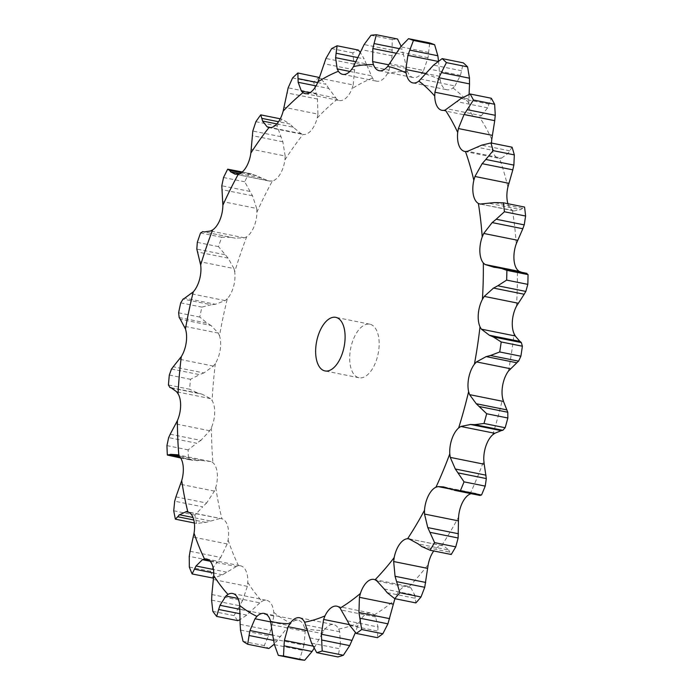 <?xml version="1.0" encoding="UTF-8"?>
<svg xmlns="http://www.w3.org/2000/svg" width="695" height="695" viewBox="0 0 695 695"><rect width="100%" height="100%" fill="white"/><g stroke="black" fill="none" stroke-linecap="round" stroke-linejoin="round"><path stroke-width="0.52" stroke-dasharray="3.48 2.61" d="M171.5 369.01L199.561 374.648L190.482 379.296A315.461 161.527 -78.6 0 0 189.613 389.235L168.442 384.978M169.311 375.039L190.482 379.296M204.269 372.763L199.109 374.822M305.227 93.643L339.282 100.497A21.006 10.755 -78.6 0 1 337.023 99.489A283.647 145.238 -78.6 0 0 317.198 118.02A21.006 10.755 -78.6 0 1 311.152 130.478A21.006 10.755 -78.6 0 1 303.046 134.422A283.647 145.238 -78.6 0 0 284.915 159.928A21.006 10.755 -78.6 0 1 280.276 173.898A21.006 10.755 -78.6 0 1 272.388 181.021A283.647 145.238 -78.6 0 0 256.915 212.131A21.006 10.755 -78.6 0 1 253.936 226.857A21.006 10.755 -78.6 0 1 246.69 236.787A283.647 145.238 -78.6 0 0 234.71 271.832A21.006 10.755 -78.6 0 1 233.555 286.514A21.006 10.755 -78.6 0 1 227.335 298.702A283.647 145.238 -78.6 0 0 219.507 335.798A21.006 10.755 -78.6 0 1 220.228 349.646A21.006 10.755 -78.6 0 1 215.372 363.45L213.4 366.083L203.861 372.937L173.203 366.769M170.197 434.236L200.855 440.404L209.751 430.752L211.445 427.512A21.006 10.755 -78.6 0 0 214.677 412.847A21.006 10.755 -78.6 0 0 212.114 400.581L210.542 398.626L201.993 394.152L171.344 387.992M171.335 387.984L201.993 394.152L197.936 393.101L189.613 389.235M210.542 398.626L176.6 391.798M197.936 393.101L169.884 387.454M339.282 100.497A21.006 10.755 -78.6 0 0 344.902 98.951A21.006 10.755 -78.6 0 0 352.026 88.665L353.208 84.955L319.266 78.127M355.736 61.742L366.256 63.853L372.468 78.127A21.006 10.755 -78.6 0 0 376.707 81.193A21.006 10.755 -78.6 0 0 379.705 81.011A21.006 10.755 -78.6 0 0 387.523 73.462L389.078 70.152L355.136 63.323M396.15 53.22L403.508 54.705L407.487 71.472A21.006 10.755 -78.6 0 0 413.256 77.553A21.006 10.755 -78.6 0 0 413.681 77.623A21.006 10.755 -78.6 0 0 421.778 73.21L423.611 70.482L389.669 63.653M438.502 60.882L440.178 79.882A21.006 10.755 -78.6 0 0 445 88.969A21.006 10.755 -78.6 0 0 446.946 89.759A21.006 10.755 -78.6 0 0 452.94 87.944L454.956 85.945L421.014 79.117M469.09 94.329L468.786 102.903A21.006 10.755 -78.6 0 0 471.974 114.449A21.006 10.755 -78.6 0 0 475.962 117.168A21.006 10.755 -78.6 0 0 479.324 116.847L481.418 115.683L447.476 108.854M491.556 143.066A21.006 10.755 -78.6 0 0 493.155 152.674A21.006 10.755 -78.6 0 0 498.749 158.286A21.006 10.755 -78.6 0 0 499.523 158.382L501.573 158.113L467.622 151.284M507.923 203.713A21.006 10.755 -78.6 0 0 512.432 210.298L480.375 204.113M408.947 538.834L441.655 545.575A21.006 10.755 -78.6 0 0 433.732 550.979M384.144 588.943L414.802 595.111L410.858 587.796L409.12 586.615A21.006 10.755 -78.6 0 0 407.991 586.259A21.006 10.755 -78.6 0 0 401.076 588.874A21.006 10.755 -78.6 0 0 395.003 598.716M347.361 620.835L378.019 627.003L375.595 616.96L374.171 614.953A21.006 10.755 -78.6 0 0 370.869 613.042A21.006 10.755 -78.6 0 0 366.569 613.781A21.006 10.755 -78.6 0 0 359.046 622.755L357.551 626.264L349.324 624.614M309.762 637.836L340.42 644.004L339.725 631.798L338.7 629.062A21.006 10.755 -78.6 0 0 333.635 624.596A21.006 10.755 -78.6 0 0 331.941 624.518A21.006 10.755 -78.6 0 0 323.931 630.539L322.106 633.553L307.598 630.634M273.37 639.018L304.028 645.186L305.183 631.486L304.618 628.176A21.006 10.755 -78.6 0 0 299.076 620.505A21.006 10.755 -78.6 0 0 298.277 620.279A21.006 10.755 -78.6 0 0 290.996 623.241L288.946 625.604L270.711 621.929M240.131 624.318L270.789 630.487L273.83 616.057L273.761 612.356A21.006 10.755 -78.6 0 0 269.721 601.966A21.006 10.755 -78.6 0 0 266.706 600.341A21.006 10.755 -78.6 0 0 262.032 601.279L259.843 602.843L237.959 598.438M211.853 594.538L242.512 600.706L247.359 586.337L247.785 582.436A21.006 10.755 -78.6 0 0 245.483 569.9A21.006 10.755 -78.6 0 0 240.635 565.852A21.006 10.755 -78.6 0 0 238.576 565.817L236.378 566.512L210.185 561.239M190.056 551.274L220.715 557.442L227.195 543.924L228.099 540.041A21.006 10.755 -78.6 0 0 227.647 526.028A21.006 10.755 -78.6 0 0 221.913 518.774L187.398 511.807M175.922 496.864L206.58 503.032L214.434 491.113L215.771 487.456A21.006 10.755 -78.6 0 0 217.196 472.722A21.006 10.755 -78.6 0 0 212.931 462.688L211.045 461.576L177.103 454.747M368.454 324.061A27.331 13.996 -78.6 0 0 350.462 349.542A27.331 13.996 -78.6 0 0 359.037 377.776A27.331 13.996 -78.6 0 0 378.141 353.746A27.331 13.996 -78.6 0 0 369.818 324.2A27.331 13.996 -78.6 0 0 368.454 324.061M219.507 335.798L218.326 333.105L210.959 325.46L180.3 319.292M227.335 298.702L225.189 300.605L215.424 304.271L184.766 298.103M234.71 271.832L233.989 268.548L200.047 261.72M246.69 236.787L244.484 237.838L234.936 238.107L204.278 231.939M215.771 487.456A283.647 145.238 -78.6 0 0 221.913 518.774L188.892 512.337M256.915 212.131L256.681 208.439L222.73 201.611M272.388 181.021L268.765 180.943L261.337 178.007L239.74 173.663M284.915 159.928L285.176 156.019L251.234 149.19M276.836 123.918L293.203 127.211L301.065 133.666L303.046 134.422L268.922 127.559M317.198 118.02L317.936 114.102L283.994 107.273M337.023 99.489L328.813 88.465L316.034 85.893M471.054 493.65L476.084 493.459L447.441 488.046M480.045 204.061L514.326 210.941M211.306 325.686L206.867 322.94M179.197 317.528L207.258 323.175L199.786 317.059A315.461 161.527 -78.6 0 1 201.88 307.12L211.141 304.749L183.089 299.102M215.832 304.219L210.698 304.792M211.045 461.576L201.698 460.498L192.098 460.29L188.51 459.291A315.461 161.527 -78.6 0 1 188.11 449.874L196.702 443.245L168.642 437.607M201.246 440.117L196.268 443.532M233.989 268.548L228.099 258.132L218.491 246.638A315.461 161.527 -78.6 0 1 221.696 237.247L230.827 237.299L202.775 231.661M235.327 238.185L230.401 237.221M219.82 518.557L205.781 522.397L196.546 523.431A315.461 161.527 -78.6 0 1 194.904 515.047L202.723 506.837L174.671 501.191M206.945 502.65L202.323 507.211M256.681 208.439L252.493 195.782L244.71 181.769A315.461 161.527 -78.6 0 1 248.853 173.437L257.558 175.957L241.356 172.699M261.694 178.207L257.159 175.748M236.378 566.512L222.513 574.8L213.287 578.205A315.461 161.527 -78.6 0 1 210.481 571.307L217.309 561.994L189.249 556.347M221.036 556.982L216.944 562.446M285.176 156.019L282.839 141.789L277.044 125.951A315.461 161.527 -78.6 0 1 281.901 119.123L289.885 124.014L278.547 121.729M293.507 127.533L289.528 123.684M259.843 602.843L246.734 615.101L240.018 619.645M211.593 600.098L239.653 605.745L234.015 615.614A315.461 161.527 -78.6 0 0 237.829 620.661M242.781 600.193L239.349 606.24M317.936 114.102L317.485 99.046L313.74 82.201A315.461 161.527 -78.6 0 1 319.048 77.241L326.068 84.269L317.658 82.575M329.065 88.882L325.764 83.843M288.946 625.604L274.308 644.143M240.505 630.078L268.565 635.725L264.23 645.594A315.461 161.527 -78.6 0 0 268.852 648.513M270.989 629.957L268.322 636.246M353.208 84.955L354.572 69.874L352.817 52.872A315.461 161.527 -78.6 0 1 358.29 50.049M357.499 57.537L364.154 58.875L360.088 52.177M366.447 64.348L363.919 58.371M322.106 633.553L313.992 648.452M274.429 644.682L302.49 650.32L299.502 659.616M304.158 644.665L302.308 650.833M389.078 70.152L392.102 55.835L392.171 39.546A315.461 161.527 -78.6 0 1 397.523 39.007M399.286 48.633L402.092 49.197L401.093 46.2M403.63 55.253L401.936 48.641M357.551 626.264L355.38 632.624M311.525 643.11L339.586 648.756L337.926 656.94M340.481 643.518L339.473 649.226M349.793 625.457L377.854 631.095L377.428 637.689M378.019 626.595L377.819 631.503M423.611 70.482L428.042 57.694L429.692 42.934M387.185 592.661L415.245 598.308L415.888 602.913M414.733 594.781L415.271 598.621M454.956 85.945L460.472 75.347L463.339 62.863M421.674 546.513L449.734 552.151L451.22 554.488M448.649 549.815L449.804 552.36M409.676 539.025L443.618 545.853L448.77 550.032L418.112 543.864M481.418 115.683L487.621 107.838L491.304 98.256M451.403 489.48L480.236 495.5M477.943 494.119L479.576 495.214M501.573 158.113L508.045 153.421L512.085 147.201M513.57 211.045L521.128 209.473M489.966 203.461L520.625 209.629L524.56 207.067M521.928 272.362L524.699 273.448L526.862 273.361M180.709 302.864L201.88 307.12M178.615 312.802L199.786 317.059M166.948 445.608L188.11 449.874M201.698 460.498L178.98 455.929M197.441 460.724L180.187 457.258M167.339 455.034L188.51 459.291M228.099 258.132L197.441 251.964M200.525 232.99L221.696 237.247M224.885 254.718L196.824 249.071M197.319 242.373L218.491 246.638M173.733 510.782L194.904 515.047M210.09 520.92L193.01 517.488M205.781 522.397L193.809 519.99M194.357 522.988L196.546 523.431M252.493 195.782L221.835 189.613M227.682 169.18L248.853 173.437M249.87 191.412L221.809 185.774M223.538 177.512L244.71 181.769M189.318 567.042L210.481 571.307M226.7 572.167L213.443 569.5M222.513 574.8L213.747 573.036M282.839 141.789L252.181 135.621M280.285 118.802L281.901 119.123M280.867 136.68L252.806 131.042M255.873 121.695L277.044 125.951M212.844 611.357L234.015 615.614M250.652 611.47L239.888 609.307M246.734 615.101L239.94 613.737M317.485 99.046L286.827 92.878M316.216 93.477L288.156 87.831M292.569 77.944L313.74 82.201M243.059 641.337L264.23 645.594M280.641 636.707L272.779 635.126M277.131 641.138L273.595 640.425M354.572 69.874L323.913 63.705M353.998 64.114L325.938 58.467M331.645 48.615L352.817 52.872M315.061 646.532L312.759 646.072M392.102 55.835L361.443 49.675M392.18 50.188L364.119 44.541M371 35.28L392.171 39.546M428.042 57.694L397.392 51.526M428.702 52.446L400.641 46.8M460.472 75.347L429.814 69.179M461.602 70.76L433.541 65.113M487.621 107.838L456.963 101.67M489.098 104.154L461.037 98.508M508.045 153.421L477.387 147.253M509.713 150.824L481.652 145.177M522.336 208.248L494.275 202.601M524.699 273.448L494.041 267.28M526.28 273.335L498.219 267.697M215.372 363.45A283.647 145.238 -78.6 0 0 212.114 400.581M213.4 366.083L179.458 359.254M372.468 78.127A283.647 145.238 -78.6 0 0 352.026 88.665M407.487 71.472A283.647 145.238 -78.6 0 0 406.201 71.446A283.647 145.238 -78.6 0 0 387.523 73.462M440.178 79.882A283.647 145.238 -78.6 0 0 421.778 73.21M468.786 102.903A283.647 145.238 -78.6 0 0 452.94 87.944M491.773 139.304A283.647 145.238 -78.6 0 0 479.324 116.847M507.889 187.12A283.647 145.238 -78.6 0 0 499.523 158.382M516.272 243.771A283.647 145.238 -78.6 0 0 512.432 210.298M516.472 306.2A283.647 145.238 -78.6 0 0 517.367 269.799M508.471 371.043A283.647 145.238 -78.6 0 0 514.057 333.678M492.712 434.801A283.647 145.238 -78.6 0 0 502.676 398.487M470.029 494.041A283.647 145.238 -78.6 0 0 483.842 460.742M441.655 545.575A283.647 145.238 -78.6 0 0 458.578 517.071M409.12 586.615A283.647 145.238 -78.6 0 0 428.233 564.453M374.171 614.953A283.647 145.238 -78.6 0 0 394.447 600.324M338.7 629.062A283.647 145.238 -78.6 0 0 359.046 622.755M304.618 628.176A283.647 145.238 -78.6 0 0 323.931 630.539M273.761 612.356A283.647 145.238 -78.6 0 0 290.996 623.241M247.785 582.436A283.647 145.238 -78.6 0 0 262.032 601.279M228.099 540.041A283.647 145.238 -78.6 0 0 238.576 565.817M211.445 427.512A283.647 145.238 -78.6 0 0 212.931 462.688M218.326 333.105L184.384 326.276M209.751 430.752L175.8 423.924M225.189 300.605L191.247 293.777M214.434 491.113L180.492 484.285M244.484 237.838L210.542 231.009M227.195 543.924L193.253 537.096M270.242 181.169L236.291 174.341M247.359 586.337L213.417 579.508M301.065 133.666L270.92 127.593M273.83 616.057L239.888 609.228M335.311 97.865L309.84 92.739M305.183 631.486L271.241 624.657M371.121 75.72L349.872 71.437M339.725 631.798L305.783 624.97M406.566 68.405L388.87 64.844M375.595 616.96L341.653 610.132M439.744 76.328L425.653 73.496M410.858 587.796L376.916 580.968M468.847 99.055L462.184 97.717M472.105 493.415L449.934 488.95M438.562 61.508L437.841 61.36M206.571 558.997L240.635 565.852M232.651 593.487L266.706 600.341M264.222 613.433L298.277 620.279M342.652 74.348L376.707 81.193M299.571 617.742L333.635 624.596M379.201 70.699L413.256 77.553M336.814 606.196L370.869 613.042M373.927 579.413L407.991 586.259M412.891 82.913L446.946 89.759M441.907 110.314L475.962 117.168M464.686 151.432L498.749 158.286M369.818 324.2L335.755 317.346M359.037 377.776L324.982 370.93M180.683 457.988L192.098 460.29M242.26 171.969L251.46 173.82M235.058 174.158L268.765 180.943M443.48 486.9L476.084 493.459"/><path stroke-width="1.04" d="M171.344 387.992L169.884 387.454L168.442 384.978A315.461 161.527 -78.6 0 1 169.311 375.039L171.5 369.01M171.352 369.236L173.394 366.552M170.944 387.628L177.251 392.206M176.6 391.798L178.05 393.726A21.006 10.755 -78.6 0 1 180.613 406.002A21.006 10.755 -78.6 0 1 177.39 420.666A283.647 145.238 -78.6 0 0 178.867 455.833A21.006 10.755 -78.6 0 1 183.133 465.867A21.006 10.755 -78.6 0 1 181.708 480.61A283.647 145.238 -78.6 0 0 187.85 511.92A21.006 10.755 -78.6 0 1 193.592 519.174A21.006 10.755 -78.6 0 1 194.044 533.195A283.647 145.238 -78.6 0 0 204.521 558.962A21.006 10.755 -78.6 0 1 206.571 558.997A21.006 10.755 -78.6 0 1 211.419 563.046A21.006 10.755 -78.6 0 1 213.73 575.582A283.647 145.238 -78.6 0 0 227.969 594.425A21.006 10.755 -78.6 0 1 232.651 593.487A21.006 10.755 -78.6 0 1 235.666 595.111A21.006 10.755 -78.6 0 1 239.706 605.501A283.647 145.238 -78.6 0 0 256.942 616.395A21.006 10.755 -78.6 0 1 264.222 613.433A21.006 10.755 -78.6 0 1 265.012 613.65A21.006 10.755 -78.6 0 1 270.564 621.33A283.647 145.238 -78.6 0 0 289.876 623.684A21.006 10.755 -78.6 0 1 297.886 617.664A21.006 10.755 -78.6 0 1 299.571 617.742A21.006 10.755 -78.6 0 1 304.645 622.207A283.647 145.238 -78.6 0 0 324.982 615.9A21.006 10.755 -78.6 0 1 332.514 606.926A21.006 10.755 -78.6 0 1 336.814 606.196A21.006 10.755 -78.6 0 1 340.116 608.108A283.647 145.238 -78.6 0 0 360.392 593.478A21.006 10.755 -78.6 0 1 367.021 582.019A21.006 10.755 -78.6 0 1 373.927 579.413A21.006 10.755 -78.6 0 1 375.065 579.769A283.647 145.238 -78.6 0 0 394.178 557.599A21.006 10.755 -78.6 0 1 399.547 544.298A21.006 10.755 -78.6 0 1 407.6 538.721A283.647 145.238 -78.6 0 0 424.515 510.226A21.006 10.755 -78.6 0 1 428.355 495.778A21.006 10.755 -78.6 0 1 435.974 487.195A283.647 145.238 -78.6 0 0 449.787 453.887A21.006 10.755 -78.6 0 1 451.872 439.084A21.006 10.755 -78.6 0 1 458.648 427.946A283.647 145.238 -78.6 0 0 468.621 391.641A21.006 10.755 -78.6 0 1 468.838 377.272A21.006 10.755 -78.6 0 1 474.416 364.189A283.647 145.238 -78.6 0 0 480.002 326.824A21.006 10.755 -78.6 0 1 478.342 313.671A21.006 10.755 -78.6 0 1 482.417 299.345A283.647 145.238 -78.6 0 0 483.312 262.945A21.006 10.755 -78.6 0 1 479.871 251.72A21.006 10.755 -78.6 0 1 482.217 236.917A283.647 145.238 -78.6 0 0 478.377 203.444A21.006 10.755 -78.6 0 1 473.338 194.748A21.006 10.755 -78.6 0 1 473.834 180.274A283.647 145.238 -78.6 0 0 465.468 151.527A21.006 10.755 -78.6 0 1 464.686 151.432A21.006 10.755 -78.6 0 1 459.1 145.828A21.006 10.755 -78.6 0 1 457.71 132.458A283.647 145.238 -78.6 0 0 445.269 110.001A21.006 10.755 -78.6 0 1 441.907 110.314A21.006 10.755 -78.6 0 1 437.919 107.595A21.006 10.755 -78.6 0 1 434.731 96.058A283.647 145.238 -78.6 0 0 418.877 81.089A21.006 10.755 -78.6 0 1 412.891 82.913A21.006 10.755 -78.6 0 1 410.945 82.123A21.006 10.755 -78.6 0 1 406.123 73.027A283.647 145.238 -78.6 0 0 387.714 66.364A21.006 10.755 -78.6 0 1 379.618 70.768A21.006 10.755 -78.6 0 1 379.201 70.699A21.006 10.755 -78.6 0 1 373.423 64.618A283.647 145.238 -78.6 0 0 372.146 64.592A283.647 145.238 -78.6 0 0 353.468 66.607A21.006 10.755 -78.6 0 1 345.641 74.157A21.006 10.755 -78.6 0 1 342.652 74.348A21.006 10.755 -78.6 0 1 338.413 71.272A283.647 145.238 -78.6 0 0 317.971 81.81A21.006 10.755 -78.6 0 1 310.839 92.096A21.006 10.755 -78.6 0 1 305.227 93.643A21.006 10.755 -78.6 0 1 302.968 92.644A283.647 145.238 -78.6 0 0 283.134 111.165A21.006 10.755 -78.6 0 1 277.096 123.623A21.006 10.755 -78.6 0 1 268.991 127.567A283.647 145.238 -78.6 0 0 250.852 153.074A21.006 10.755 -78.6 0 1 246.221 167.043A21.006 10.755 -78.6 0 1 238.333 174.167A283.647 145.238 -78.6 0 0 222.86 205.286A21.006 10.755 -78.6 0 1 219.881 220.011A21.006 10.755 -78.6 0 1 212.635 229.932A283.647 145.238 -78.6 0 0 200.655 264.977A21.006 10.755 -78.6 0 1 199.5 279.659A21.006 10.755 -78.6 0 1 193.279 291.857A283.647 145.238 -78.6 0 0 185.452 328.943A21.006 10.755 -78.6 0 1 186.173 342.791A21.006 10.755 -78.6 0 1 181.317 356.596A283.647 145.238 -78.6 0 0 178.05 393.726M173.203 366.769L181.317 356.596M334.391 317.207A27.331 13.996 -78.6 0 0 316.407 342.687A27.331 13.996 -78.6 0 0 324.982 370.93A27.331 13.996 -78.6 0 0 344.086 346.901A27.331 13.996 -78.6 0 0 335.755 317.346A27.331 13.996 -78.6 0 0 334.391 317.207M492.321 135.369L458.379 128.54L464.069 114.501L494.727 120.669L491.773 139.304A21.006 10.755 -78.6 0 0 491.556 143.066M508.896 183.306L474.954 176.478L482.165 163.673L512.823 169.841L507.889 187.12A21.006 10.755 -78.6 0 0 507.402 201.593A21.006 10.755 -78.6 0 0 507.923 203.713M517.688 240.279L483.746 233.451L492.164 222.582L522.822 228.751L516.272 243.771A21.006 10.755 -78.6 0 0 513.935 258.566A21.006 10.755 -78.6 0 0 517.367 269.799L518.991 271.319L485.049 264.491L483.312 262.945M518.209 303.22L484.259 296.391L493.528 288.078L524.186 294.246L516.472 306.2A21.006 10.755 -78.6 0 0 512.406 320.525A21.006 10.755 -78.6 0 0 514.057 333.678L515.325 335.989L481.383 329.161L480.002 326.824M510.434 368.732L476.492 361.904L486.196 356.605L516.854 362.773L508.471 371.043A21.006 10.755 -78.6 0 0 502.902 384.127A21.006 10.755 -78.6 0 0 502.676 398.487L503.519 401.467L469.577 394.638L468.621 391.641M494.788 433.289L460.846 426.461L470.55 424.48L501.208 430.648L494.788 433.289L492.712 434.801A21.006 10.755 -78.6 0 0 485.927 445.938A21.006 10.755 -78.6 0 0 483.842 460.742L484.215 464.225L450.273 457.397L449.787 453.887M471.054 493.65L470.029 494.041A21.006 10.755 -78.6 0 0 462.41 502.624A21.006 10.755 -78.6 0 0 458.578 517.071L458.448 520.876L424.506 514.048L424.515 510.226M433.732 550.979A21.006 10.755 -78.6 0 0 433.611 551.144A21.006 10.755 -78.6 0 0 428.233 564.453L427.607 568.371L393.665 561.543L394.178 557.599M395.003 598.716A21.006 10.755 -78.6 0 0 394.447 600.324L393.361 604.146L359.419 597.318L360.392 593.478M180.3 319.292L185.452 328.943M170.197 434.236L177.39 420.666M179.197 317.528L178.615 312.802A315.461 161.527 -78.6 0 1 180.709 302.864L183.089 299.102M179.11 317.363L180.431 319.474M184.766 298.103L193.279 291.857M182.941 299.206L184.957 298.007M180.683 457.988L167.339 455.034A315.461 161.527 -78.6 0 1 166.948 445.608L168.642 437.607M167.339 455.034L171.04 454.33L178.98 455.929M170.57 454.313L177.833 454.808M177.103 454.747L178.867 455.833M168.511 437.946L170.371 433.906M202.775 231.661L200.525 232.99A315.461 161.527 -78.6 0 0 197.319 242.373L196.824 249.071L200.655 264.977M175.922 496.864L181.708 480.61M204.278 231.939L210.542 231.009L212.635 229.932M202.645 231.635L204.452 231.974M193.809 519.99L177.72 516.759L175.375 519.174A315.461 161.527 -78.6 0 1 173.733 510.782L174.671 501.191M177.72 516.759L179.432 514.752L193.01 517.488M178.919 515.082L186.642 511.451M188.892 512.337L185.869 511.728L187.398 511.807M174.567 501.634L176.07 496.439M242.26 171.969L227.682 169.18A315.461 161.527 -78.6 0 0 223.538 177.512L221.809 185.774L222.86 205.286M190.056 551.274L194.044 533.195M227.682 169.18L229.498 170.31L241.356 172.699M239.74 173.663L230.679 171.839L235.058 174.158L238.333 174.167M229.402 170.162L230.818 171.995M213.747 573.036L194.452 569.153L192.115 573.948A315.461 161.527 -78.6 0 1 189.318 567.042L189.249 556.347M194.452 569.153L196.042 565.999L202.436 559.683L204.521 558.962M189.188 556.86L190.161 550.77M210.185 561.239L202.436 559.683M278.547 121.729L261.824 118.367L260.729 114.866A315.461 161.527 -78.6 0 0 255.873 121.695L252.806 131.042L250.852 153.074M211.853 594.538L213.73 575.582M276.836 123.918L262.545 121.043L267.123 126.838L268.922 127.559M261.772 118.098L262.64 121.321M239.94 613.737L218.673 609.463L216.658 616.404A315.461 161.527 -78.6 0 1 212.844 611.357L211.593 600.098M218.673 609.463L219.994 605.302L225.901 596.015L227.969 594.425M211.593 600.662L211.905 593.99M237.959 598.438L225.901 596.015M317.658 82.575L298.007 78.622L297.877 72.984A315.461 161.527 -78.6 0 0 292.569 77.944L288.156 87.831L283.134 111.165M240.131 624.318L239.706 605.501M316.034 85.893L298.155 82.297L301.369 91.036L302.968 92.644M298.016 78.266L298.19 82.67M273.595 640.425L249.071 635.491L247.681 644.256A315.461 161.527 -78.6 0 1 243.059 641.337L240.505 630.078M249.071 635.491L249.983 630.539L254.995 618.776L256.942 616.395M240.566 630.66L240.114 623.745M270.711 621.929L254.995 618.776M357.499 57.537L336.093 53.228L337.118 45.792A315.461 161.527 -78.6 0 0 331.645 48.615L325.938 58.467L317.971 81.81M273.37 639.018L270.564 621.33M355.736 61.742L335.598 57.685L337.179 68.892L338.413 71.272M336.163 52.794L335.572 58.137M313.992 648.452L312.081 651.493L284.02 645.846L283.508 655.993A315.461 161.527 -78.6 0 1 278.33 655.359L274.429 644.682M284.02 645.846L284.403 640.364L288.164 626.725L289.876 623.684M274.551 645.247L273.283 638.453M307.598 630.634L288.164 626.725M399.286 48.633L374.04 43.55L376.351 34.75A315.461 161.527 -78.6 0 0 371 35.28L364.119 44.541L353.468 66.607M309.762 637.836L304.645 622.207M396.15 53.22L372.85 48.537L372.624 61.577L373.423 64.618M374.179 43.055L372.755 49.041M311.525 643.11L316.755 652.674A315.461 161.527 -78.6 0 0 322.202 650.989L321.385 634.231L323.609 619.436L324.982 615.9M311.725 643.639L309.614 637.315M349.324 624.614L323.609 619.436M347.361 620.835L340.116 608.108M438.502 60.882L437.841 55.756L409.789 50.11L413.447 40.458A315.461 161.527 -78.6 0 0 408.521 38.677L400.641 46.8L387.714 66.364M349.793 625.457L356.257 633.432A315.461 161.527 -78.6 0 0 361.687 629.514L358.95 612.477L359.419 597.318M350.063 625.917L347.144 620.383M437.841 61.36L407.904 55.339L405.793 69.5L406.123 73.027M409.998 49.597L407.73 55.861M384.144 588.943L376.916 580.968L375.065 579.769M446.407 62.611L467.579 66.868L469.472 78.196L441.412 72.558L446.407 62.611A315.461 161.527 -78.6 0 0 442.168 58.606L433.541 65.113L418.877 81.089M387.185 592.661L394.717 598.656A315.461 161.527 -78.6 0 0 399.834 592.722L395.055 576.277L393.665 561.543M387.515 593.043L383.857 588.569M469.09 94.329L469.525 83.895L438.866 77.727L434.905 92.227L434.731 96.058M441.69 72.037L438.632 78.248M418.112 543.864L408.947 538.834M409.676 539.025L407.6 538.721M473.469 100.011L494.64 104.267L495.283 115.318L467.222 109.671L473.469 100.011A315.461 161.527 -78.6 0 0 470.133 93.99L461.037 98.508L445.269 110.001M421.674 546.513L430.049 550.231A315.461 161.527 -78.6 0 0 434.575 542.604L427.772 527.583L424.506 514.048M422.047 546.783L417.773 543.603M458.379 128.54L457.71 132.458M467.561 109.193L463.782 114.988M447.441 488.046L443.48 486.9L438.163 486.587L435.974 487.195M493.155 150.633L514.326 154.898L513.866 165.106L485.814 159.459L493.155 150.633A315.461 161.527 -78.6 0 0 490.922 142.944L481.652 145.177L467.622 151.284L465.468 151.527M451.403 489.48L460.359 490.766A315.461 161.527 -78.6 0 0 464.051 481.852L455.329 469.012L450.273 457.397M451.82 489.628L447.067 487.907M474.954 176.478L473.834 180.274M486.196 159.042L481.817 164.098M460.846 426.461L458.648 427.946M504.422 211.767L525.594 216.023L524.239 224.885L496.178 219.238L504.422 211.767A315.461 161.527 -78.6 0 0 503.389 202.801L494.275 202.601L480.045 204.061M480.375 204.113L478.377 203.444M484.007 423.472L505.169 427.729L502.824 430.292L474.763 424.645L484.007 423.472A315.461 161.527 -78.6 0 0 486.674 413.742L476.249 403.734L469.577 394.638M475.206 424.662L470.15 424.471M524.56 207.067L503.102 202.749L524.56 207.067A315.461 161.527 -78.6 0 1 525.594 216.023M483.746 233.451L482.217 236.917M496.604 218.908L491.782 222.93M476.492 361.904L474.416 364.189M499.714 351.965L520.885 356.222L518.566 361.148L490.505 355.501L499.714 351.965A315.461 161.527 -78.6 0 0 501.208 341.957L493.276 336.936L489.384 335.259L481.383 329.161M490.957 355.397L485.788 356.717M506.646 280.102L527.818 284.359L525.837 291.422L497.776 285.784L506.646 280.102A315.461 161.527 -78.6 0 0 506.89 270.355L500.244 268.001L494.041 267.28L485.049 264.491M484.259 296.391L482.417 299.345M498.219 285.558L493.129 288.312M213.556 578.162L192.115 573.948M240.018 619.645L237.829 620.661L216.658 616.404M319.413 77.501L297.877 72.984M274.308 644.143L268.852 648.513L247.681 644.256M360.088 52.177L358.29 50.049L337.118 45.792M312.081 651.493L304.671 660.25A315.461 161.527 -78.6 0 1 299.502 659.616L278.33 655.359M401.093 46.2L397.523 39.007L376.351 34.75M355.38 632.624L349.689 645.62L343.373 655.246A315.461 161.527 -78.6 0 1 337.926 656.94L316.755 652.674M393.361 604.146L387.932 623.832L382.858 633.77A315.461 161.527 -78.6 0 1 377.428 637.689L356.257 633.432M437.841 55.756L434.618 44.715A315.461 161.527 -78.6 0 0 429.692 42.934L408.521 38.677M427.607 568.371L424.741 587.292L421.005 596.979A315.461 161.527 -78.6 0 1 415.888 602.913L394.717 598.656M467.579 66.868A315.461 161.527 -78.6 0 0 463.339 62.863L442.168 58.606M469.507 84.46L469.446 77.623M458.448 520.876L458.144 537.991L455.746 546.861A315.461 161.527 -78.6 0 1 451.22 554.488L430.049 550.231M494.64 104.267A315.461 161.527 -78.6 0 0 491.304 98.256L470.133 93.99M494.658 121.199L495.309 114.771M484.215 464.225L486.326 478.577L485.223 486.109A315.461 161.527 -78.6 0 1 481.522 495.031L479.463 495.127M514.326 154.898A315.461 161.527 -78.6 0 0 512.085 147.201L490.922 142.944M512.693 170.31L513.952 164.628M503.519 401.467L507.776 412.248L507.845 417.999A315.461 161.527 -78.6 0 1 505.169 427.729M501.026 430.683L502.963 430.248M522.657 229.133L524.36 224.485M514.726 335.424L520.381 341.94M489.384 335.259L520.042 341.427L521.337 342.583L522.379 346.214A315.461 161.527 -78.6 0 1 520.885 356.222M516.663 362.929L518.713 360.983M518.991 271.319L521.928 272.362M526.28 273.335L528.052 274.612A315.461 161.527 -78.6 0 1 527.818 284.359M524.004 294.524L525.976 291.136M180.187 457.258L169.38 455.077M175.375 519.174L194.357 522.988M213.443 569.5L196.042 565.999M260.729 114.866L280.285 118.802M239.888 609.307L219.994 605.302M272.779 635.126L249.983 630.539M312.759 646.072L284.403 640.364M283.508 655.993L304.671 660.25M322.202 650.989L343.373 655.246M352.044 640.399L321.385 634.231M349.689 645.62L321.629 639.973M361.687 629.514L382.858 633.77M389.608 618.646L358.95 612.477M387.932 623.832L359.871 618.185M413.447 40.458L434.618 44.715M399.834 592.722L421.005 596.979M425.714 582.445L395.055 576.277M424.741 587.292L396.68 581.654M434.575 542.604L455.746 546.861M458.431 533.751L427.772 527.583M458.144 537.991L430.083 532.344M464.051 481.852L485.223 486.109M460.359 490.766L481.522 495.031M485.987 475.18L455.329 469.012M486.326 478.577L458.266 472.93M486.674 413.742L507.845 417.999M506.907 409.902L476.249 403.734M507.776 412.248L479.715 406.601M501.208 341.957L522.379 346.214M521.337 342.583L493.276 336.936M506.89 270.355L528.052 274.612M270.92 127.593L267.123 126.838M309.84 92.739L301.369 91.036M349.872 71.437L337.179 68.892M388.87 64.844L372.624 61.577M425.653 73.496L405.793 69.5M462.184 97.717L434.905 92.227M449.934 488.95L438.163 486.587M454.382 490.296L480.236 495.5M500.244 268.001L526.862 273.361"/></g></svg>
